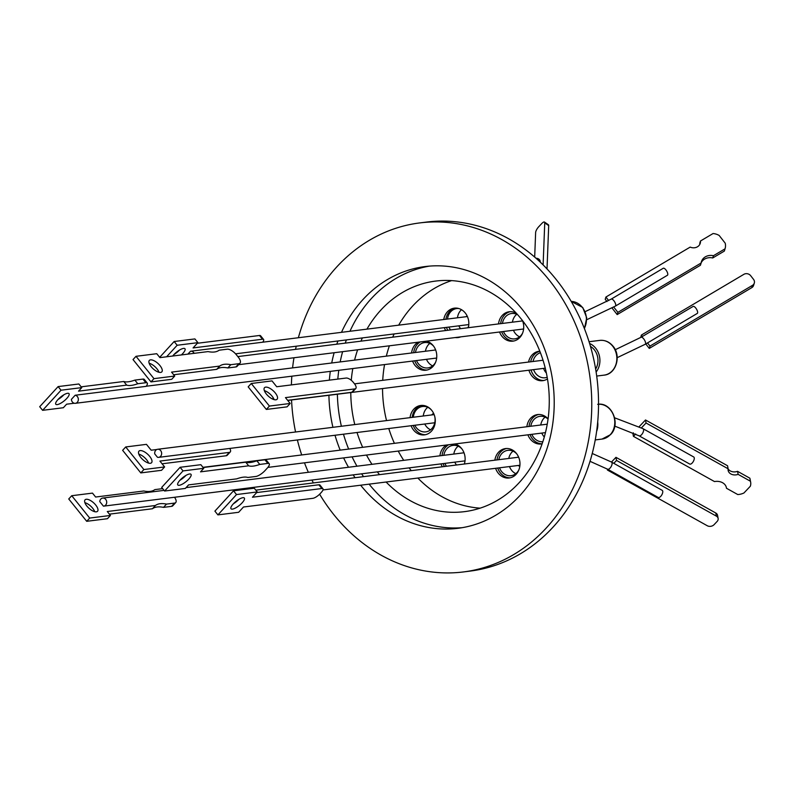 <?xml version="1.0" encoding="UTF-8"?>
<svg xmlns="http://www.w3.org/2000/svg" width="794" height="794" viewBox="0 0 794 794"><rect width="100%" height="100%" fill="white"/><g stroke="black" fill="none" stroke-linecap="round" stroke-linejoin="round"><path stroke-width="1.19" d="M595.649 369.051A15.225 12.972 -97.1 0 0 594.408 349.886A15.225 12.972 -97.1 0 0 590.458 346.382M589.605 343.504A17.508 14.907 82.9 0 1 596.135 372.019M540.257 261.871L540.257 261.891A4.069 3.444 -177.8 0 0 540.257 261.871A4.069 3.444 -177.8 0 0 536.019 258.268M611.519 462.068A4.069 1.866 -60.8 0 1 610.01 468.142A4.069 1.866 -60.8 0 1 607.549 469.185L658.216 497.451A4.069 1.866 -60.8 0 0 660.677 496.409A4.069 1.866 -60.8 0 0 662.186 490.335L611.519 462.068L592.264 453.493M641.076 337.261A4.069 1.538 -120.7 0 1 643.726 338.889A4.069 1.538 -120.7 0 1 645.224 344.268L697.261 313.432A4.069 1.538 -120.7 0 0 695.762 308.052A4.069 1.538 -120.7 0 0 693.112 306.424L641.076 337.261L615.251 349.727M343.623 457.91A131.903 112.341 -97.1 0 0 348.497 467.259M353.161 474.881A131.903 112.341 -97.1 0 0 355.067 477.7M360.655 485.213A131.903 112.341 -97.1 0 0 457.959 528.308A131.903 112.341 -97.1 0 0 541.707 341.817A131.903 112.341 -97.1 0 0 425.157 266.556A131.903 112.341 -97.1 0 0 341.489 332.329M352.089 456.848A131.903 112.341 -97.1 0 0 356.963 466.197M361.627 473.82A131.903 112.341 -97.1 0 0 363.533 476.638M369.121 484.151A131.903 112.341 -97.1 0 0 462.177 527.682M463.428 571.938L470.197 571.085A175.871 149.798 -97.1 0 0 581.863 322.433A175.871 149.798 -97.1 0 0 426.467 222.072L419.689 222.925A175.871 149.798 82.9 0 1 575.094 323.287A175.871 149.798 82.9 0 1 463.428 571.938A175.871 149.798 82.9 0 1 319.625 494.205M308.33 472.291A175.871 149.798 82.9 0 1 308.022 471.576A175.871 149.798 82.9 0 1 304.479 462.813M301.7 454.962A175.871 149.798 82.9 0 1 297.373 439.975M295.557 431.996A175.871 149.798 82.9 0 1 291.547 399.968M291.398 384.911A175.871 149.798 82.9 0 1 291.825 376.197M292.579 367.89A175.871 149.798 82.9 0 1 293.978 357.757M295.547 349.36A175.871 149.798 82.9 0 1 296.241 346.204M298.365 337.738A175.871 149.798 82.9 0 1 419.689 222.925M366.937 329.143A116.192 98.962 82.9 0 1 435.578 281.086A116.192 98.962 82.9 0 1 522.065 320.032A116.192 98.962 82.9 0 1 543.821 438.606A116.192 98.962 82.9 0 1 464.47 511.654A116.192 98.962 82.9 0 1 386.092 482.018M379.522 474.643A116.192 98.962 82.9 0 1 377.974 472.708A116.192 98.962 82.9 0 1 377.319 471.854M409.069 467.874A116.192 98.962 -97.1 0 0 409.724 468.728A116.192 98.962 -97.1 0 0 411.272 470.663M417.843 478.038A116.192 98.962 -97.1 0 0 480.152 508.15M414.696 360.794A14.818 12.625 -97.1 0 0 417.039 364.982A14.818 12.625 -97.1 0 0 427.013 370.034M426.596 341.142A14.818 12.625 82.9 0 1 433.306 345.777A14.818 12.625 82.9 0 1 436.075 360.903A14.818 12.625 82.9 0 1 425.961 370.212A14.818 12.625 82.9 0 1 414.925 365.25A14.818 12.625 82.9 0 1 412.582 361.062M443.757 319.516A14.818 12.625 82.9 0 1 454.347 308.151A14.818 12.625 82.9 0 1 465.373 313.124A14.818 12.625 82.9 0 1 468.301 327.704M460.719 336.864A14.818 12.625 82.9 0 1 458.029 337.559A14.818 12.625 82.9 0 1 455.25 337.549M454.952 443.955A14.818 12.625 82.9 0 1 461.661 448.6A14.818 12.625 82.9 0 1 464.341 464.014M530.015 434.556A14.818 12.625 -97.1 0 0 532.357 438.745A14.818 12.625 -97.1 0 0 542.133 443.796M542.123 443.836A14.818 12.625 82.9 0 1 541.27 443.975A14.818 12.625 82.9 0 1 530.243 439.003A14.818 12.625 82.9 0 1 527.891 434.814M501.659 331.733A14.818 12.625 -97.1 0 0 504.001 335.922A14.818 12.625 -97.1 0 0 513.966 340.973M522.472 320.548A14.818 12.625 82.9 0 1 512.914 341.152A14.818 12.625 82.9 0 1 501.887 336.19A14.818 12.625 82.9 0 1 499.535 332.001M413.198 425.455A14.818 12.625 -97.1 0 0 415.55 429.643A14.818 12.625 -97.1 0 0 425.515 434.695M410.071 417.644A14.818 12.625 82.9 0 1 420.78 405.466A14.818 12.625 82.9 0 1 431.807 410.438A14.818 12.625 82.9 0 1 434.586 425.564A14.818 12.625 82.9 0 1 424.462 434.874A14.818 12.625 82.9 0 1 413.436 429.911A14.818 12.625 82.9 0 1 411.084 425.723M497.719 468.033A14.818 12.625 -97.1 0 0 500.26 472.758A14.818 12.625 -97.1 0 0 510.224 477.809M494.851 460.183A14.818 12.625 82.9 0 1 505.49 448.58A14.818 12.625 82.9 0 1 516.517 453.553A14.818 12.625 82.9 0 1 519.286 468.668A14.818 12.625 82.9 0 1 509.172 477.988A14.818 12.625 82.9 0 1 498.136 473.026A14.818 12.625 82.9 0 1 495.595 468.301M531.037 369.954A14.818 12.625 -97.1 0 0 533.826 375.443A14.818 12.625 -97.1 0 0 543.791 380.485M547.473 378.897A14.818 12.625 82.9 0 1 542.739 380.673A14.818 12.625 82.9 0 1 531.702 375.701A14.818 12.625 82.9 0 1 528.923 370.212M426.467 359.325A12.783 10.888 -97.1 0 0 428.274 362.392A12.783 10.888 -97.1 0 0 432.631 365.875M435.648 362.133A12.783 10.888 82.9 0 1 427.817 367.93A12.783 10.888 82.9 0 1 418.309 363.642A12.783 10.888 82.9 0 1 416.493 360.565M458.813 325.838A12.783 10.888 -97.1 0 0 460.381 328.379A12.783 10.888 -97.1 0 0 460.619 328.666M468.688 325.768A12.783 10.888 82.9 0 1 467.934 327.753M450.645 329.917A12.783 10.888 82.9 0 1 450.406 329.629A12.783 10.888 82.9 0 1 448.838 327.088M541.786 433.077A12.783 10.888 -97.1 0 0 543.592 436.154A12.783 10.888 -97.1 0 0 544.297 436.978M542.838 441.722A12.783 10.888 82.9 0 1 533.618 437.405A12.783 10.888 82.9 0 1 531.811 434.328M513.43 330.254A12.783 10.888 -97.1 0 0 515.237 333.331A12.783 10.888 -97.1 0 0 519.584 336.815M522.611 333.073A12.783 10.888 82.9 0 1 514.78 338.869A12.783 10.888 82.9 0 1 505.262 334.582A12.783 10.888 82.9 0 1 503.456 331.505M424.76 424.006A12.783 10.888 -97.1 0 0 426.219 426.328A12.783 10.888 -97.1 0 0 430.566 429.812M434.735 416.433A12.783 10.888 82.9 0 1 425.763 431.867A12.783 10.888 82.9 0 1 416.245 427.579A12.783 10.888 82.9 0 1 414.786 425.256M509.47 466.564A12.783 10.888 -97.1 0 0 511.495 470.167A12.783 10.888 -97.1 0 0 515.842 473.651M518.859 469.909A12.783 10.888 82.9 0 1 511.038 475.705A12.783 10.888 82.9 0 1 501.52 471.418A12.783 10.888 82.9 0 1 499.495 467.815M543.553 368.386A12.783 10.888 -97.1 0 0 545.657 372.217A12.783 10.888 -97.1 0 0 546.381 373.061M547.195 377.279A12.783 10.888 82.9 0 1 545.2 377.755A12.783 10.888 82.9 0 1 535.682 373.468A12.783 10.888 82.9 0 1 533.578 369.637M436.621 358.372A4.476 3.811 82.9 0 1 435.747 358.154M464.976 461.195A4.476 3.811 82.9 0 1 464.103 460.977M523.583 329.312A4.476 3.811 82.9 0 1 522.7 329.093M431.767 414.925A4.476 3.811 82.9 0 1 433.693 413.515M197.339 343.276L259.489 335.485L262.496 339.227A6.511 2.005 141.2 0 1 263.598 339.495A6.511 2.005 141.2 0 1 262.705 342.204L190.808 351.216M187.89 354.124L190.52 351.256A4.069 3.464 82.9 0 1 190.659 351.236A4.069 3.464 82.9 0 1 194.163 353.34M154.751 453.91A4.069 3.464 82.9 0 1 157.669 449.275A4.069 3.464 82.9 0 1 160.696 450.635A4.069 3.464 82.9 0 1 161.46 454.793A4.069 3.464 82.9 0 1 158.681 457.354A4.069 3.464 82.9 0 1 157.44 457.245L154.751 453.91M273.344 399.382A4.069 3.464 82.9 0 1 272.997 397.437M174.104 354.412A8.545 2.63 141.2 0 0 179.504 350.075M172.735 356.02A8.545 2.63 -38.8 0 1 183.533 348.407A8.545 2.63 -38.8 0 1 184.972 348.755A8.545 2.63 -38.8 0 1 181.369 354.938M148.607 463.11A8.545 3.633 42.5 0 0 138.821 454.138M140.161 450.595A8.545 3.633 -137.5 0 1 148.756 455.299A8.545 3.633 -137.5 0 1 151.565 462.713A8.545 3.633 -137.5 0 1 150.354 463.279A8.545 3.633 -137.5 0 1 141.759 458.575A8.545 3.633 -137.5 0 1 138.95 451.161A8.545 3.633 -137.5 0 1 140.161 450.595M242.904 497.699A8.545 2.63 -38.8 0 1 244.334 498.046A8.545 2.63 -38.8 0 1 240.8 504.17A8.545 2.63 -38.8 0 1 232.444 509.113A8.545 2.63 -38.8 0 1 231.004 508.765A8.545 2.63 -38.8 0 1 234.538 502.642A8.545 2.63 -38.8 0 1 242.904 497.699M233.466 503.704A8.545 2.63 141.2 0 0 238.865 499.366M265.702 387.135A8.545 3.633 -137.5 0 1 274.297 391.829A8.545 3.633 -137.5 0 1 277.106 399.243A8.545 3.633 -137.5 0 1 275.895 399.809A8.545 3.633 -137.5 0 1 267.3 395.114A8.545 3.633 -137.5 0 1 264.491 387.7A8.545 3.633 -137.5 0 1 265.702 387.135M274.148 399.64A8.545 3.633 42.5 0 0 264.362 390.668M74.239 403.243L66.597 404.196L63.361 407.729L42.618 410.329L61.039 390.211L81.782 387.611L78.546 391.154L126.683 385.12A39.621 12.178 141.2 0 0 137.769 383.73L145.858 382.718A8.139 2.501 -38.8 0 1 147.218 383.045A8.139 2.501 -38.8 0 1 146.165 386.35L75.162 395.243A4.069 3.464 82.9 0 1 78.149 398.092A4.069 3.464 82.9 0 1 77.266 402.34A4.069 3.464 82.9 0 1 75.38 403.312A4.069 3.464 82.9 0 1 71.4 399.362L75.162 395.243M99.766 501.59A4.069 3.464 82.9 0 1 102.724 498.056A4.069 3.464 82.9 0 1 105.751 499.426A4.069 3.464 82.9 0 1 106.515 503.575A4.069 3.464 82.9 0 1 103.736 506.135A4.069 3.464 82.9 0 1 103.438 506.155L99.766 501.59M158.899 372.257A4.069 3.464 82.9 0 1 158.453 371.036M57.228 404.603A8.466 2.6 141.2 0 0 65.505 399.71A8.466 2.6 141.2 0 0 69.009 393.635A8.466 2.6 141.2 0 0 67.589 393.288A8.466 2.6 141.2 0 0 59.312 398.191A8.466 2.6 141.2 0 0 55.808 404.255A8.466 2.6 141.2 0 0 57.228 404.603M57.982 399.521A8.466 2.6 141.2 0 0 63.917 394.747M174.531 497.262A8.139 3.454 -137.5 0 1 175.742 502.552A8.139 3.454 -137.5 0 1 174.591 503.088L166.512 504.101A39.621 16.813 42.5 0 0 160.1 503.714A39.621 16.813 42.5 0 0 155.425 505.49L152.438 508.756L109.393 514.155M174.591 503.088L171.603 506.354L163.524 507.366A39.621 16.813 42.5 0 0 157.113 506.979A39.621 16.813 42.5 0 0 152.438 508.756M96.352 511.832A8.466 3.593 42.5 0 0 97.543 511.276A8.466 3.593 42.5 0 0 94.764 503.932A8.466 3.593 42.5 0 0 86.248 499.277A8.466 3.593 42.5 0 0 85.057 499.833A8.466 3.593 42.5 0 0 87.836 507.177A8.466 3.593 42.5 0 0 96.352 511.832M94.724 511.693A8.466 3.593 42.5 0 0 84.889 502.681M256.849 460.798A39.621 12.178 -38.8 0 1 250.408 462.475A39.621 12.178 -38.8 0 1 245.753 462.187L248.671 465.81L200.535 471.844L203.77 468.311L183.027 470.911L164.596 491.029L185.339 488.429L188.585 484.896L236.721 478.861A39.621 12.178 -38.8 0 1 247.807 477.472L255.886 476.46A8.139 2.501 -38.8 0 0 265.107 470.495L267.092 468.311A8.139 2.501 -38.8 0 0 269.206 463.746L266.288 460.123A8.139 2.501 141.2 0 0 264.928 459.786L256.849 460.798L259.757 464.421A39.621 12.178 -38.8 0 1 253.316 466.098A39.621 12.178 -38.8 0 1 248.671 465.81M185.905 475.447A8.466 2.6 -38.8 0 1 179.97 480.211M189.577 473.988A8.466 2.6 -38.8 0 1 190.997 474.336A8.466 2.6 -38.8 0 1 187.493 480.4A8.466 2.6 -38.8 0 1 179.216 485.293A8.466 2.6 -38.8 0 1 177.796 484.945A8.466 2.6 -38.8 0 1 181.3 478.881A8.466 2.6 -38.8 0 1 189.577 473.988M240.026 363.146A8.139 3.454 -137.5 0 0 238.25 357.121L236.314 354.7A8.139 3.454 -137.5 0 0 227.223 349.191L219.144 350.204A39.621 16.813 -137.5 0 1 214.469 351.99A39.621 16.813 -137.5 0 1 208.048 351.593L159.912 357.628L156.755 353.707L136.012 356.308L153.976 378.649L174.72 376.048L171.564 372.118L219.7 366.084A39.621 16.813 -137.5 0 1 230.796 364.694L238.875 363.682L235.887 366.947A8.139 3.454 42.5 0 0 237.039 366.411L240.026 363.146A8.139 3.454 -137.5 0 1 238.875 363.682M149.163 363.275A8.466 3.593 -137.5 0 1 159.008 372.287M150.532 359.871A8.466 3.593 -137.5 0 1 159.048 364.525A8.466 3.593 -137.5 0 1 161.827 371.87A8.466 3.593 -137.5 0 1 160.626 372.426A8.466 3.593 -137.5 0 1 152.111 367.771A8.466 3.593 -137.5 0 1 149.332 360.426A8.466 3.593 -137.5 0 1 150.532 359.871M264.928 459.786L267.836 463.408A8.139 2.501 -38.8 0 1 269.206 463.746M267.836 463.408L259.757 464.421M171.603 506.354A8.139 3.454 42.5 0 0 172.755 505.818L175.742 502.552M155.425 505.49L107.289 511.525L110.445 515.455L107.458 518.71L86.715 521.311L68.741 498.969L71.738 495.714L92.471 493.114L95.627 497.034L143.774 491A39.621 16.813 42.5 0 0 154.86 489.61L162.681 488.638M42.618 410.329L39.7 406.707L58.121 386.589L78.864 383.988L81.782 387.611M81.157 386.837L123.765 381.497A39.621 12.178 141.2 0 0 134.861 380.108L142.94 379.095L145.858 382.718M147.218 383.045L144.31 379.423A8.139 2.501 141.2 0 0 142.94 379.095M153.976 378.649L150.989 381.904L133.025 359.563L136.012 356.308M150.989 381.904L171.732 379.304L174.72 376.048M173.678 374.748L216.712 369.349L219.7 366.084M216.712 369.349A39.621 16.813 -137.5 0 1 227.809 367.959L230.796 364.694M227.809 367.959L235.887 366.947M245.753 462.187L203.135 467.527M183.027 470.911L180.109 467.289L200.852 464.689L203.77 468.311M180.109 467.289L161.688 487.407L164.596 491.029M166.512 504.101L163.524 507.366M110.445 515.455L89.702 518.055L86.715 521.311M89.702 518.055L71.738 495.714M61.039 390.211L58.121 386.589M126.683 385.12L123.765 381.497M137.769 383.73L134.861 380.108M351.792 392.286A6.511 2.769 -137.5 0 0 352.715 391.859L355.801 388.484A6.511 2.769 -137.5 0 0 354.382 383.661L353.409 382.45A6.511 2.769 -137.5 0 0 346.144 378.043L276.719 386.747L272.005 380.892L251.261 383.492L269.424 406.071L290.167 403.471L285.453 397.615L354.878 388.911L351.792 392.286L287.636 400.325M355.801 388.484A6.511 2.769 -137.5 0 1 354.878 388.911M243.48 507.009L312.905 498.314A6.511 2.005 -38.8 0 0 320.27 493.54L321.272 492.449A6.511 2.005 -38.8 0 0 322.959 488.796A6.511 2.005 -38.8 0 0 321.868 488.528L252.442 497.223L257.266 491.952L236.523 494.553L217.903 514.889L238.647 512.289L243.48 507.009M156.835 449.503L151.178 450.208L146.463 444.352L125.72 446.953L122.633 450.327L140.796 472.906L161.539 470.306L164.626 466.941L159.912 461.086L229.337 452.382L226.25 455.756A6.511 2.769 42.5 0 0 227.173 455.319L230.26 451.955A6.511 2.769 42.5 0 0 229.764 448.441M226.25 455.756L162.095 463.795M263.598 339.495L260.581 335.753A6.511 2.005 141.2 0 0 259.489 335.485M159.673 357.33L174.154 341.509L194.897 338.919L197.905 342.661L177.161 345.261L166.601 356.794M290.167 403.471L287.081 406.846L266.337 409.446L248.175 386.857L251.261 383.492M269.424 406.071L266.337 409.446M217.903 514.889L214.896 511.138L233.515 490.811L254.259 488.211L257.266 491.952M236.523 494.553L233.515 490.811M256.7 492.568L318.851 484.787A6.511 2.005 -38.8 0 1 319.942 485.045L322.959 488.796M140.796 472.906L143.883 469.542L164.626 466.941M125.72 446.953L143.883 469.542M229.337 452.382A6.511 2.769 42.5 0 0 230.26 451.955M262.496 339.227L193.071 347.931L197.905 342.661M174.154 341.509L177.161 345.261M519.832 466.147A4.476 3.811 82.9 0 1 518.125 465.473M521.688 321.014A4.476 3.811 82.9 0 1 522.492 320.597M463.091 452.898A4.476 3.811 82.9 0 1 463.885 452.471M466.138 316.707A4.476 3.811 82.9 0 1 467.11 315.893M434.735 350.075A4.476 3.811 82.9 0 1 435.529 349.658M513.023 451.141A12.783 10.888 -97.1 0 0 508.775 458.446M427.748 407.302A12.783 10.888 -97.1 0 0 423.291 415.987M516.765 314.305A12.783 10.888 -97.1 0 0 512.418 322.175M545.121 417.128A12.783 10.888 -97.1 0 0 540.774 424.998M458.168 446.188A12.783 10.888 -97.1 0 0 453.811 454.059M454.823 462.138A12.783 10.888 -97.1 0 0 456.471 464.996M461.503 309.7A12.783 10.888 -97.1 0 0 457.483 317.798M429.812 343.365A12.783 10.888 -97.1 0 0 425.455 351.246M533.012 361.498A12.783 10.888 82.9 0 1 540.416 352.734M498.801 459.696A12.783 10.888 82.9 0 1 507.852 450.337A12.783 10.888 82.9 0 1 516.874 454.019M413.317 417.237A12.783 10.888 82.9 0 1 422.577 406.498A12.783 10.888 82.9 0 1 431.728 410.339M502.443 323.426A12.783 10.888 82.9 0 1 511.604 313.501A12.783 10.888 82.9 0 1 517.728 314.801M530.799 426.249A12.783 10.888 82.9 0 1 539.96 416.324A12.783 10.888 82.9 0 1 548.049 419.063M446.496 466.247A12.783 10.888 82.9 0 1 444.858 463.388M443.846 455.309A12.783 10.888 82.9 0 1 452.997 445.384A12.783 10.888 82.9 0 1 462.019 449.067M447.508 319.049A12.783 10.888 82.9 0 1 456.749 308.548A12.783 10.888 82.9 0 1 458.783 308.519M415.48 352.486A12.783 10.888 82.9 0 1 424.641 342.561A12.783 10.888 82.9 0 1 433.653 346.244M539.841 351.256A14.818 12.625 -97.1 0 0 530.68 361.786M506.552 448.501A14.818 12.625 -97.1 0 0 496.975 459.925M421.842 405.387A14.818 12.625 -97.1 0 0 412.185 417.376M510.294 311.665A14.818 12.625 -97.1 0 0 500.647 323.654M538.65 414.488A14.818 12.625 -97.1 0 0 529.003 426.477M448.64 444.749A14.818 12.625 -97.1 0 0 442.04 455.538M443.052 463.617A14.818 12.625 -97.1 0 0 444.481 466.495M457.453 337.271A16.158 13.766 -97.1 0 0 459.17 337.351M455.409 308.072A14.818 12.625 -97.1 0 0 445.871 319.248M446.496 327.376A14.818 12.625 -97.1 0 0 447.766 330.284M420.274 341.926A14.818 12.625 -97.1 0 0 413.684 352.715M528.566 362.054A14.818 12.625 82.9 0 1 539.057 351.266A14.818 12.625 82.9 0 1 539.821 351.196M498.523 323.922A14.818 12.625 82.9 0 1 509.232 311.744A14.818 12.625 82.9 0 1 516.348 313.263M526.879 426.735A14.818 12.625 82.9 0 1 537.588 414.567A14.818 12.625 82.9 0 1 548.078 418.875M442.367 466.763A14.818 12.625 82.9 0 1 440.938 463.885M439.926 455.806A14.818 12.625 82.9 0 1 446.516 445.017M445.642 330.542A14.818 12.625 82.9 0 1 444.382 327.644M411.57 352.983A14.818 12.625 82.9 0 1 418.16 342.194M451.637 280.61A116.192 98.962 -97.1 0 0 398.687 325.163M394.142 333.937A116.192 98.962 -97.1 0 0 392.693 337.182M389.378 345.807A116.192 98.962 -97.1 0 0 386.341 356.139M384.554 364.575A116.192 98.962 -97.1 0 0 382.728 380.326M382.529 388.564A116.192 98.962 -97.1 0 0 386.539 420.592M388.772 428.522A116.192 98.962 -97.1 0 0 394.419 443.34M398.231 451.071A116.192 98.962 -97.1 0 0 403.729 460.341M371.979 464.321A116.192 98.962 82.9 0 1 366.491 455.041M362.669 447.32A116.192 98.962 82.9 0 1 357.022 432.502M354.789 424.572A116.192 98.962 82.9 0 1 350.779 392.544M351.266 380.296A116.192 98.962 82.9 0 1 352.804 368.555M354.59 360.119A116.192 98.962 82.9 0 1 357.628 349.787M360.942 341.162A116.192 98.962 82.9 0 1 362.392 337.916M429.405 266.119A131.903 112.341 -97.1 0 0 349.956 331.267M346.402 339.921A131.903 112.341 -97.1 0 0 345.251 343.127M342.611 351.663A131.903 112.341 -97.1 0 0 340.189 361.925M338.78 370.312A131.903 112.341 -97.1 0 0 337.827 379.085M337.381 394.221A131.903 112.341 -97.1 0 0 341.39 426.249M343.474 434.199A131.903 112.341 -97.1 0 0 348.655 449.076M313.372 482.931A175.871 149.798 82.9 0 1 311.933 480.042M337.936 340.983A131.903 112.341 -97.1 0 0 336.785 344.189M334.145 352.725A131.903 112.341 -97.1 0 0 331.723 362.987M330.314 371.374A131.903 112.341 -97.1 0 0 329.361 380.147M328.914 395.283A131.903 112.341 -97.1 0 0 332.924 427.311M335.008 435.251A131.903 112.341 -97.1 0 0 340.189 450.138M728.108 468.827A7.543 5.866 169.5 0 0 737.566 471.338L749.844 478.187L750.399 481.214A12.833 9.975 -10.5 0 1 750.648 482.166A12.833 9.975 -10.5 0 1 750.34 486.226L743.958 492.965A12.833 9.975 -10.5 0 1 737.775 494.553L726.48 488.26A10.6 8.238 169.5 0 0 726.411 487.744A10.6 8.238 169.5 0 0 714.501 481.571L633.433 436.353L632.868 433.326L633.354 432.819M639.2 426.636L645.502 419.976L727.552 465.75L728.108 468.778A7.543 5.866 169.5 0 0 728.128 470.385A7.543 5.866 169.5 0 0 738.132 474.365L737.566 471.338M750.648 482.166L750.082 479.139A12.833 9.975 169.5 0 0 749.844 478.187M645.502 419.976L646.058 423.004L728.108 468.778M738.132 474.365L750.399 481.214M726.48 488.26L726.292 487.238M647.507 342.909L649.988 346.085L752.504 285.334L751.779 287.656A4.883 4.278 17.2 0 0 753.585 285.423L754.3 283.101A4.883 4.278 17.2 0 0 753.526 279.359L750.658 275.677A4.883 4.278 17.2 0 0 743.899 274.317L641.383 335.068L642.455 336.438M751.779 287.656L649.274 348.407L645.78 343.941M641.383 335.068L640.728 337.47M752.504 285.334A4.883 4.278 17.2 0 0 754.3 283.101M649.988 346.085L649.274 348.407M606.983 301.541L605.217 299.288L605.911 297.035L690.184 247.103A7.543 6.61 17.2 0 0 700.239 243.341A7.543 6.61 17.2 0 0 700.467 241.009L713.072 233.535A12.833 11.255 -162.8 0 1 719.175 235.461L725.21 243.192A12.833 11.255 -162.8 0 1 725.081 248.671A12.833 11.255 -162.8 0 1 725.031 248.84L724.336 251.093L712.734 257.961A10.6 9.29 17.2 0 0 701.152 262.844M725.031 248.84L713.429 255.718A10.6 9.29 17.2 0 0 701.42 261.692A10.6 9.29 17.2 0 0 701.122 263.012L700.427 265.256L617.176 314.593L612.055 308.032M699.772 244.433A7.543 6.61 17.2 0 0 699.772 243.252L700.467 241.009M713.429 255.718L712.734 257.961M701.122 263.012L617.871 312.35L617.176 314.593M611.479 462.058L615.955 457.324L715.781 513.003L716.357 516.13L616.541 460.441L613.792 463.349M608.025 469.443L607.45 470.058L707.265 525.737A4.883 3.801 169.5 0 0 714.094 524.655L717.121 521.45A4.883 3.801 169.5 0 0 718.133 518.442L717.558 515.326A4.883 3.801 169.5 0 0 715.781 513.003M615.955 457.324L616.541 460.441M718.133 518.442A4.883 3.801 169.5 0 0 716.357 516.13M607.45 470.058L607.251 469.016M543.116 264.938L544.744 222.896L548.694 225.595A4.883 1.548 -55.7 0 0 548.416 224.762L544.466 222.062A4.883 1.548 -55.7 0 0 541.806 223.491L538.769 226.697A4.883 1.548 -55.7 0 0 535.632 232.503L534.68 257.097M548.694 225.595L547.016 268.948M544.744 222.896A4.883 1.548 -55.7 0 0 544.466 222.062M646.058 423.004L641.483 427.847M635.666 433.981L633.433 436.353M643.021 428.691A4.069 1.866 -60.8 0 1 641.512 434.765A4.069 1.866 -60.8 0 1 639.051 435.807L689.728 464.063A4.069 1.866 -60.8 0 0 693.341 461.423A4.069 1.866 -60.8 0 0 693.688 456.957L643.021 428.691L614.645 417.813M605.911 297.035L608.68 300.589M613.742 307.06L617.871 312.35M611.221 299.1A4.069 1.538 -120.7 0 1 613.871 300.728A4.069 1.538 -120.7 0 1 615.38 306.107L667.417 275.27A4.069 1.538 -120.7 0 0 666.652 270.982A4.069 1.538 -120.7 0 0 663.258 268.263L611.221 299.1L585.198 311.635M597.713 422.09A17.508 14.907 82.9 0 1 596.651 431.331M584.334 328.408A17.508 14.907 -97.1 0 0 582.339 307.377A17.508 14.907 -97.1 0 0 571.223 301.412L582.746 307.477L586.726 317.848L584.444 328.686M599.728 340.398C605.048 339.921 609.524 341.906 613.167 346.363C621.523 356.02 616.045 374.252 604.075 375.135A17.508 14.907 -97.1 0 0 612.184 370.917A17.508 14.907 -97.1 0 0 612.76 346.263A17.508 14.907 -97.1 0 0 599.728 340.398L589.059 341.728M597.664 404.335C611.876 401.685 621.245 424.592 610.467 434.685L602.021 439.072A17.508 14.907 -97.1 0 0 610.129 434.844A17.508 14.907 -97.1 0 0 610.695 410.2A17.508 14.907 -97.1 0 0 598.557 404.245M318.851 484.787L321.868 488.528M607.549 469.185L590.051 461.334M615.38 306.107L586.796 319.694M645.224 344.268L617.196 357.667M639.051 435.807L614.774 426.12M467.418 316.548L190.659 351.236M434.159 414.627L157.669 449.275M518.651 457.205L255.817 490.146M543.027 360.238L354.541 383.859M435.648 349.965L146.255 386.231M464.004 452.788L186.094 487.615M164.07 490.374L102.724 498.056M547.245 424.185L202.976 467.329M522.611 320.905L237.823 356.585M523.623 328.984L238.607 364.694M545.458 432.621L267.876 467.398M465.016 460.867L103.736 506.135M436.66 358.044L75.38 403.312M545.26 368.168L287.726 400.444M519.931 465.254L322.979 489.928M434.765 422.755L158.681 457.354M468.807 324.577L235.54 353.816M724.386 250.914L725.081 248.671M595.272 439.916L602.021 439.072M596.711 376.058L604.075 375.135"/></g></svg>

